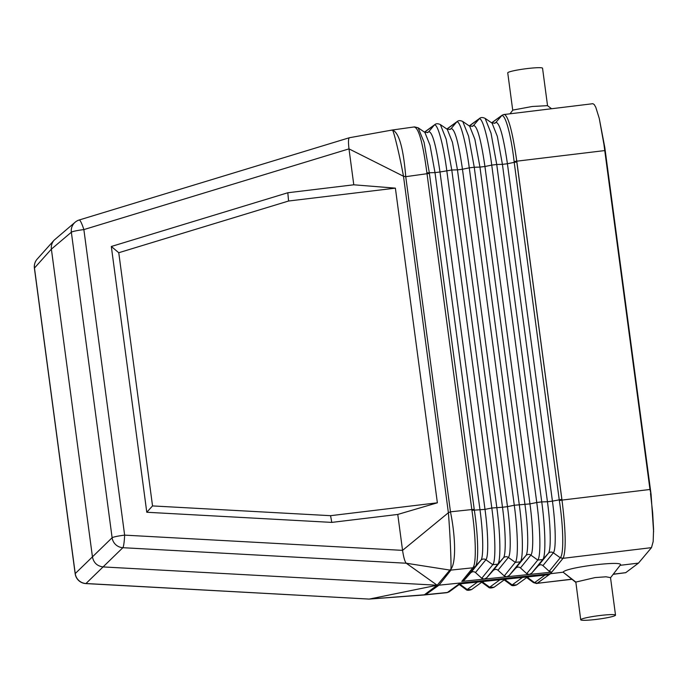 <?xml version="1.0" encoding="UTF-8"?>
<svg xmlns="http://www.w3.org/2000/svg" width="688" height="688" viewBox="0 0 688 688"><rect width="100%" height="100%" fill="white"/><g stroke="black" fill="none" stroke-linecap="round" stroke-linejoin="round"><path stroke-width="1.03" d="M526.673 577.008L549.076 574.704L537.251 583.286L534.645 582.59L544.922 575.134M481.574 581.652L459.154 583.957L447.424 592.471L425.631 594.681L438.987 585.187L450.95 570.094L449.84 570.077L437.19 585.23L438.987 585.187L550.503 573.715L563.025 558.321L551.716 572.149L529.158 574.471L526.724 573.637L520.455 567.918C518.778 566.654 517.118 566.826 515.458 568.434L509.24 575.435L506.815 576.768L529.158 574.471M481.695 581.635L526.526 577.026M649.971 489.478L603.901 144.179L599.257 118.396L604.795 147.447L651.089 494.44L649.971 489.478L561.993 500.09L516.774 161.181L514.117 161.551L514.211 162.359L516.808 161.947L516.378 158.455C512.285 130.772 508.243 116.074 504.261 114.371L502.214 115.145L491.722 122.894M599.257 118.396L595.791 107.294L594.277 104.619L592.901 103.699L503.822 114.561M424.573 132.191L434.154 125.233L428.77 131.683C432.348 131.847 436.089 145.288 439.985 171.991L451.784 169.996L446.159 139.131L440.372 124.597C438.015 123.453 436.166 123.453 434.825 124.614L434.154 125.233C437.301 122.223 443.296 143.74 446.787 170.607L491.808 508.002L485.006 509.387L474.333 510.143L429.407 173.514L427.007 173.711L405.748 176.678L403.495 176.257L448.387 512.732L450.468 511.812L405.748 176.678C403.331 147.748 398.877 132.199 392.375 130.032L392.246 130.144M474.221 509.369L471.822 509.567L426.904 172.886C422.896 142.786 418.639 127.504 414.142 127.039M604.752 150.577L516.774 161.181L516.378 158.455M529.304 574.454L531.721 573.121L537.939 566.121C539.598 564.513 541.258 564.349 542.935 565.605L549.205 571.324L551.716 572.149M516.808 161.947L562.328 502.833C565.734 531.317 566.086 549.592 563.412 557.658L563.033 558.321L651.484 547.648L638.481 563.111L625.736 572.665L613.283 574.179M563.412 557.658L562.947 558.329L560.342 557.624L549.205 571.324M484.326 579.081L506.686 576.785L504.244 575.951L497.974 570.232C496.297 568.967 494.629 569.139 492.978 570.748L486.76 577.748L484.206 579.098L461.786 581.403L464.28 580.061L470.489 573.061C472.149 571.453 473.817 571.281 475.485 572.545L481.763 578.264L484.206 579.098M427.403 132.672L428.77 131.683A3.801 3.758 -126 0 1 428.099 132.311L424.892 132.414L430.017 145.28L434.997 172.602L439.985 171.991L485.006 509.387C488.248 533.123 488.669 557.005 485.883 559.748A3.801 3.741 39.1 0 0 480.886 560.264L475.313 566.473L472.931 567.677C476.449 564.083 475.984 537.251 471.934 510.401L471.822 509.567L450.468 511.812C455.757 537.844 455.989 562.999 450.958 569.096L450.95 570.094L472.837 567.798L475.313 566.473C478.814 562.965 478.349 536.545 474.333 510.143L471.934 510.401M472.931 567.677L461.786 581.403M502.085 115.231L495.902 122.387C499.583 122.559 503.418 136.344 507.417 163.744L514.211 162.359L559.344 500.554L561.993 500.099L562.328 502.833M575.77 582.34L563.128 572.192L575.839 582.074L595.094 577.576L605.99 576.802L610.514 577.619L615.519 615.132A17.553 1.703 -7.6 0 1 596.092 619.424A17.553 1.703 -7.6 0 1 580.715 619.776A17.553 1.703 -7.6 0 1 600.151 615.485A17.553 1.703 -7.6 0 1 615.519 615.132M638.481 563.111L620.12 565.321L610.531 577.739M575.839 582.074L580.715 619.776M54.128 240.172L37.204 259.075A11.395 11.249 41.8 0 0 34.469 268.036L51.385 249.133L71.354 232.217A11.395 1.101 -7.6 0 1 83.867 229.594A11.395 1.634 73.1 0 0 79.232 219.979A11.395 1.634 73.1 0 0 79.137 220.031A11.395 11.24 49.7 0 0 75.19 222.181L54.128 240.172C51.91 242.752 50.998 245.736 51.385 249.133L92.459 556.979C93.68 562.844 97.266 566.164 103.2 566.929L437.164 585.23L369.37 599.05L425.055 594.742M450.373 570.154L406.255 563.231L437.164 585.23L424.384 594.793L425.631 594.681L424.384 594.793M526.595 577.542L533.475 582.616L536.752 583.544L550.503 573.715L563.128 572.192C565.175 567.308 626.415 559.929 620.12 565.321L610.419 577.886M447.329 592.531L449.814 591.259L446.994 592.66L424.745 594.922L369.112 599.085L85.974 583.519A11.395 1.256 93.1 0 1 85.837 583.579L369.112 599.085M571.797 579.322L537.251 583.286M536.752 583.544L534.559 582.659L527.773 577.619L528.934 576.776M613.163 574.325L625.71 572.683M547.545 105.694L542.548 68.224A17.553 1.703 172.4 0 0 527.171 68.576A17.553 1.703 172.4 0 0 507.744 72.868L512.732 110.261M392.375 130.032L391.162 130.316L392.375 130.032C393.278 129.628 398.748 150.87 403.495 176.257L348.988 148.875L353.787 184.797L395.385 188.142L437.37 502.799L397.767 514.443L331.788 522.398L330.567 515.682L152.538 505.921L118.757 252.728L111.318 246.485L146.785 512.259L152.538 505.921M437.37 502.799L330.567 515.682M650.521 493.537L652.645 512.551L653.574 529.304L653.17 541.551L651.484 547.648M397.767 514.443L402.557 550.366L448.387 512.732C450.425 538.197 451.276 564.28 450.958 569.096L449.84 570.077M651.089 494.44L653.6 531.824M37.204 259.075A11.395 11.395 0 0 0 34.4 268.174A11.395 1.101 172.4 0 1 34.469 268.036L75.233 573.568A11.395 11.266 -133.9 0 0 85.974 583.519L122.86 547.7L406.255 563.231C404.862 561.718 403.632 557.426 402.557 550.366L124.64 535.135A11.395 1.101 -7.6 0 0 112.118 537.749L75.233 573.568A11.395 1.101 172.4 0 0 75.164 573.715A11.395 11.395 0 0 0 85.837 583.579M349.358 137.738L79.232 219.979A11.395 11.395 0 0 0 75.19 222.181A11.395 11.24 49.7 0 0 71.354 232.217L112.118 537.749A11.395 11.223 -134.4 0 0 122.86 547.7A11.395 1.256 -86.9 0 0 124.64 535.135L83.867 229.594L348.988 148.875C348.188 141.926 348.352 138.211 349.478 137.72L392.332 130.006L414.537 126.902L418.149 127.805L424.075 142.304L429.312 172.748L426.904 172.886M353.787 184.797L287.808 192.752L111.318 246.485M395.385 188.142L288.582 201.016L287.808 192.752M512.844 110.114L510.1 113.675L512.835 110.132M288.582 201.016L118.757 252.728M512.861 110.089L532.237 106.485L547.493 105.66L551.466 108.678M331.788 522.398L146.785 512.259M504.123 579.855L510.849 584.809L512.173 584.903L522.441 577.447M504.192 579.898L505.293 579.932L512.173 584.903L516.585 584.912L527.601 576.914M459.18 584.473L465.905 589.435L467.204 589.521L477.472 582.074M459.24 584.516L460.332 584.559L467.204 589.521L471.624 589.539L482.632 581.541M481.652 582.168L488.377 587.122L489.684 587.217L482.813 582.246L483.974 581.403M488.377 587.122C489.357 588.231 491.266 588.266 494.104 587.225L489.684 587.217L499.952 579.76M504.657 579.563A3.801 3.758 54 0 1 505.293 579.932L506.454 579.09M526.664 577.593L527.773 577.619A3.801 3.758 54 0 0 527.137 577.249M459.696 584.181A3.801 3.758 54 0 1 460.332 584.559L461.485 583.716M481.712 582.211L482.813 582.246A3.801 3.758 54 0 0 482.176 581.876M469.242 125.921L479.579 118.413L473.525 125.491C477.171 125.655 480.972 139.32 484.937 166.496L491.739 165.103C488.188 137.832 482.107 115.98 478.917 119.041L469.336 125.99M514.117 161.551C511.029 134.444 505.009 112.806 501.397 115.868M494.543 123.376L495.902 122.387A3.801 3.758 -126 0 1 495.231 123.014L492.058 123.118L497.312 136.319L502.421 164.355L496.736 164.492L491.026 133.154L485.143 118.396L492.058 123.118M561.829 499.342L552.43 501.139L507.417 163.744L502.421 164.355L547.442 501.75L541.748 501.896C545.464 529.063 545.945 556.403 542.755 559.542L531.721 573.121M491.619 122.825L502.214 115.145M470.489 573.061L480.886 560.264C483.664 557.521 483.251 533.69 480.009 509.997L434.997 172.602L429.312 172.748L429.407 173.514M472.166 126.472L473.525 125.491A3.801 3.758 -126 0 1 472.854 126.11L469.672 126.214L474.883 139.311L479.949 167.107L474.256 167.244L468.588 136.147L462.757 121.492L469.672 126.214M537.939 566.121L548.336 553.315C551.183 550.512 550.761 526.053 547.442 501.75L552.43 501.139C555.766 525.494 556.188 549.987 553.333 552.808A3.801 3.741 39.1 0 0 548.336 553.315L542.755 559.542L537.758 560.049C540.94 556.919 540.467 529.631 536.76 502.507L541.748 501.896L496.736 164.492L491.739 165.103L536.76 502.507L529.958 503.891L484.937 166.496L479.949 167.107L524.961 504.502C528.255 528.599 528.676 552.851 525.856 555.629L515.458 568.434M462.757 121.492C460.401 120.348 458.543 120.357 457.202 121.518L456.54 122.137C459.704 119.101 465.742 140.782 469.268 167.855L462.465 169.239C458.535 142.304 454.759 128.751 451.147 128.587L449.78 129.576M446.951 129.095L456.54 122.137L451.147 128.587A3.801 3.758 -126 0 1 450.477 129.206L447.277 129.318L452.446 142.296L457.468 169.859L451.784 169.996L496.805 507.391C500.46 534.155 500.924 561.073 497.785 564.169L486.76 577.748M526.724 573.637L537.758 560.049L530.852 555.121C533.682 552.326 533.26 528.04 529.958 503.891L514.28 505.25L469.268 167.855L474.256 167.244L519.277 504.639C522.966 531.609 523.439 558.733 520.274 561.855L509.24 575.435M520.455 567.918L530.852 555.121A3.801 3.741 39.1 0 0 525.856 555.629L520.274 561.855L515.278 562.363C518.434 559.258 517.961 532.168 514.28 505.25L507.486 506.643L462.465 169.239L457.468 169.859L502.489 507.254L491.808 508.002C495.463 534.714 495.928 561.597 492.789 564.685L497.785 564.169L503.367 557.942L492.978 570.748M464.28 580.061L475.219 566.585M481.763 578.264L492.789 564.685L485.883 559.748L475.485 572.545M562.853 558.432L560.238 557.736L553.333 552.808L542.935 565.605M504.244 575.951L515.278 562.363L508.363 557.435C511.175 554.666 510.754 530.577 507.486 506.643L502.489 507.254C505.757 531.145 506.17 555.182 503.367 557.942A3.801 3.741 39.1 0 1 508.363 557.435L497.974 570.232M559.344 500.554C563.463 527.412 563.936 554.442 560.342 557.624M571.642 579.201L537.259 583.347M449.135 591.852L446.994 592.66M604.795 147.447L604.219 146.544M533.475 582.616L534.559 582.659M424.892 132.414L418.149 127.805M440.372 124.597L447.277 129.318M457.202 121.518L446.856 129.026M434.825 124.614L424.47 132.13M479.579 118.413C480.929 117.252 482.778 117.252 485.143 118.396M465.905 589.435C466.885 590.545 468.786 590.579 471.624 589.539M34.4 268.174L75.164 573.715M510.849 584.809C511.829 585.927 513.738 585.961 516.585 584.912M494.104 587.225L505.112 579.227M449.23 591.783L460.152 583.854"/></g></svg>
